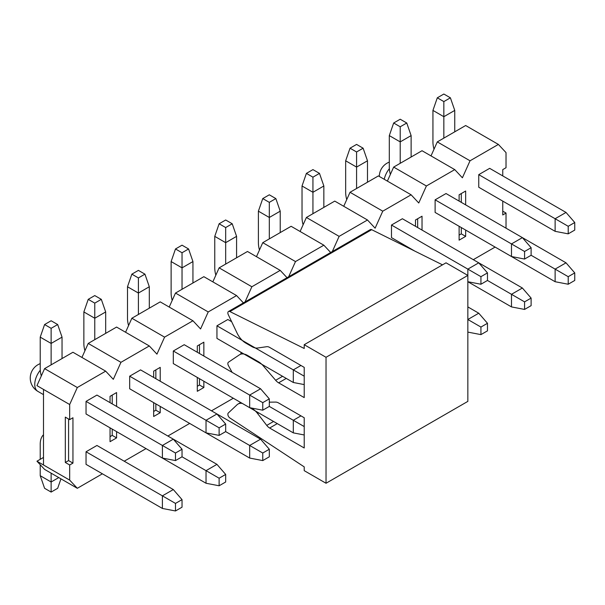 <?xml version="1.0" encoding="UTF-8"?>
<svg xmlns="http://www.w3.org/2000/svg" width="605" height="605" viewBox="0 0 605 605"><rect width="100%" height="100%" fill="white"/><g stroke="black" fill="none" stroke-linecap="round" stroke-linejoin="round"><path stroke-width="0.91" d="M371.697 229.688L229.885 311.56A3.086 1.785 -120 0 0 228.493 311.492L370.305 229.613A3.086 1.785 60 0 1 371.697 229.688L442.512 264.854M446.029 262.82L467.846 275.419L467.846 401.38L326.034 483.259L326.034 357.29L304.217 344.699L446.029 262.82M229.885 311.56L304.217 348.472L304.217 344.699M242.401 353.093L239.754 354.628A15.427 8.909 -120 0 1 247.468 355.392L258.373 361.692A15.427 8.909 -120 0 1 263.326 365.919L275.653 380.288A9.256 5.347 60 0 0 278.618 382.829L304.217 397.598L304.217 367.371L269.641 347.406A7.714 4.454 60 0 0 266.745 346.695L257.632 348.011A15.427 8.909 -120 0 1 251.854 346.589L245.759 343.073A15.427 8.909 -120 0 1 237.077 333.083L228.297 314.683A3.086 1.785 -120 0 1 228.493 311.492M251.302 407.989L251.854 408.307A15.427 8.909 -120 0 1 257.632 413.563L266.745 425.398A7.714 4.454 60 0 0 269.641 428.022L304.217 447.987L304.217 417.752L278.618 402.983A9.256 5.347 60 0 0 275.653 402.091L269.308 402.159M326.034 483.259L304.217 470.66L304.217 466.878L229.885 417.964A3.086 1.785 -120 0 1 228.047 415.431A3.086 1.785 -120 0 1 228.297 413.011L237.077 404.753A15.427 8.909 -120 0 1 238.045 404.027A15.427 8.909 -120 0 1 242.355 403.452M239.754 354.628A15.427 8.909 -120 0 0 239.451 354.81L228.433 362.213A3.086 1.785 -120 0 0 228.433 365.639L232.108 372.347M326.034 357.29L467.846 275.419L467.846 269.119L480.937 276.674L480.937 284.237L487.479 280.455L487.479 272.9L480.937 276.674M175.488 453.024L175.488 460.579L182.037 456.805L182.037 449.243L175.488 453.024L162.397 445.469L162.397 458.061L175.488 460.579M182.037 449.243L173.31 439.17L162.397 445.469L86.039 401.38L96.951 395.08L216.945 464.36L225.673 474.441L219.123 478.215L219.123 485.777L225.673 481.996L225.673 474.441M162.397 458.061L86.039 413.979L86.039 401.38M51.13 364.853L51.13 343.436L62.043 337.136L62.043 358.553M40.225 337.136L44.588 324.545L51.13 328.318L51.13 343.436L40.225 337.136L40.225 368.626A23.141 13.363 -120 0 0 41.291 375.97M44.588 324.545L51.13 320.763L57.679 324.545L51.13 328.318M62.043 337.136L57.679 324.545M219.123 427.833L219.123 435.388L225.673 431.615L225.673 424.052L219.123 427.833L206.033 420.271L206.033 432.87L219.123 435.388M225.673 424.052L216.945 413.979L206.033 420.271L129.674 376.189L140.579 369.889L260.581 439.17L269.308 449.243L262.759 453.024L262.759 460.586L269.308 456.805L269.308 449.243M206.033 432.87L129.674 388.781L129.674 376.189M94.766 339.662L94.766 318.245L105.678 311.946L105.678 333.363M83.861 311.946L88.224 299.346L94.766 303.128L94.766 318.245L83.861 311.946L83.861 343.436A23.141 13.363 -120 0 0 84.927 350.771M88.224 299.346L94.766 295.573L101.315 299.346L94.766 303.128M105.678 311.946L101.315 299.346M262.759 402.643L262.759 410.198L269.308 406.416L269.308 398.861L262.759 402.643L249.668 395.08L249.668 407.679L262.759 410.198M269.308 398.861L260.581 388.781L249.668 395.08L173.31 350.998L184.215 344.699L260.581 388.781M249.668 407.679L173.31 363.59L173.31 350.998M138.401 314.464L138.401 293.054L149.306 286.755L149.306 308.164M127.496 286.755L131.86 274.156L138.401 277.937L138.401 293.054L127.496 286.755L127.496 318.245A23.141 13.363 -120 0 0 128.562 325.581M131.86 274.156L138.401 270.382L144.943 274.156L138.401 277.937M149.306 286.755L144.943 274.156M300.942 365.48L293.304 369.889L304.217 376.189M293.304 382.489L216.945 338.399L216.945 325.8L293.304 369.889L293.304 382.489L304.217 384.583M182.037 289.273L182.037 267.856L192.942 261.564L192.942 282.974M216.945 325.8L227.851 319.508L231.639 321.694M171.124 261.564L175.488 248.965L182.037 252.746L182.037 267.856L171.124 261.564L171.124 293.054A23.141 13.363 -120 0 0 172.198 300.39M175.488 248.965L182.037 245.184L188.578 248.965L182.037 252.746M192.942 261.564L188.578 248.965M225.673 264.082L225.673 242.665L236.578 236.366L236.578 257.783M214.76 236.366L219.123 223.774L225.673 227.556L225.673 242.665L214.76 236.366L214.76 267.864A23.141 13.363 -120 0 0 215.834 275.199M219.123 223.774L225.673 219.993L232.214 223.774L225.673 227.556M236.578 236.366L232.214 223.774M269.308 238.892L269.308 217.475L280.213 211.175L280.213 232.592M258.395 211.175L262.759 198.584L269.308 202.357L269.308 217.475L258.395 211.175L258.395 242.665A23.141 13.363 -120 0 0 259.469 250.009M262.759 198.584L269.308 194.802L275.85 198.584L269.308 202.357M280.213 211.175L275.85 198.584M312.944 213.694L312.944 192.284L323.849 185.985L323.849 207.402M302.031 185.985L306.395 173.385L312.944 177.167L312.944 192.284L302.031 185.985L302.031 217.475A23.141 13.363 -120 0 0 303.105 224.81M306.395 173.385L312.944 169.612L319.485 173.385L312.944 177.167M323.849 185.985L319.485 173.385M487.479 272.9L478.752 262.82L467.846 269.119L391.48 225.03L402.393 218.738L522.387 288.018L531.114 298.091L524.573 301.872L524.573 309.427L531.114 305.654L531.114 298.091M524.573 309.427L511.482 306.909L467.846 281.718L480.937 284.237M414.818 251.105L391.48 237.629L391.48 225.03M356.579 188.503L356.579 167.093L367.485 160.794L367.485 182.203M345.667 160.794L350.03 148.195L356.579 151.976L356.579 167.093L345.667 160.794L345.667 192.284A23.141 13.363 -120 0 0 346.733 199.62M350.03 148.195L356.579 144.413L363.121 148.195L356.579 151.976M367.485 160.794L363.121 148.195M524.573 251.483L524.573 259.046L531.114 255.265L531.114 247.71L524.573 251.483L511.482 243.928L511.482 256.528L524.573 259.046M531.114 247.71L522.387 237.629L511.482 243.928L435.116 199.839L446.029 193.539L566.023 262.82L574.75 272.9L568.208 276.682L568.208 284.237L574.75 280.455L574.75 272.9M511.482 256.528L435.116 212.438L435.116 199.839M400.208 163.312L400.208 141.895L411.12 135.603L411.12 157.013M389.302 135.603L393.666 123.004L400.208 126.785L400.208 141.895L389.302 135.603L389.302 167.093A23.141 13.363 -120 0 0 390.369 174.429M393.666 123.004L400.208 119.223L406.757 123.004L400.208 126.785M411.12 135.603L406.757 123.004M568.208 226.293L568.208 233.848L574.75 230.074L574.75 222.511L568.208 226.293L555.118 218.738L555.118 231.329L568.208 233.848M574.75 222.511L566.023 212.438L555.118 218.738L478.752 174.648L489.664 168.349L566.023 212.438M555.118 231.329L478.752 187.248L478.752 174.648M443.843 138.121L443.843 116.704L454.756 110.405L454.756 131.822M432.938 110.405L437.302 97.813L443.843 101.587L443.843 116.704L432.938 110.405L432.938 141.895A23.141 13.363 -120 0 0 434.004 149.238M437.302 97.813L443.843 94.032L450.392 97.813L443.843 101.587M454.756 110.405L450.392 97.813M182.037 507.187L182.037 499.632L175.488 503.413L175.488 510.968L182.037 507.187M175.488 510.968L162.397 508.45L162.397 495.85L175.488 503.413M162.397 508.45L86.039 464.36L86.039 451.769L162.397 495.85L173.31 489.551L182.037 499.632M173.31 489.551L96.951 445.469L86.039 451.769M43.492 434.761A23.141 13.363 -120 0 0 40.225 444.206L40.225 459.324M40.225 464.723L40.225 475.696L51.13 481.996L51.13 473.178M60.954 478.842L57.679 488.295L51.13 492.077L44.588 488.295L40.225 475.696M58.768 477.587L51.13 481.996L51.13 492.077M219.123 485.777L206.033 483.259L206.033 470.66L219.123 478.215M216.945 464.36L206.033 470.66L182.037 456.805M129.674 439.17L206.033 483.259M262.759 460.586L249.668 458.061L249.668 445.469L262.759 453.024M260.581 439.17L249.668 445.469L225.673 431.615M173.31 413.979L249.668 458.061M304.217 434.972L293.304 432.87L293.304 420.278L304.217 426.57M300.942 415.869L293.304 420.278L269.308 406.416M216.945 388.788L293.304 432.87M487.479 330.844L487.479 323.282L480.937 327.063L480.937 334.618L487.479 330.844M480.937 334.618L467.846 332.1M480.937 327.063L467.846 319.508L478.752 313.209L487.479 323.282M478.752 313.209L467.846 306.909M522.387 288.018L511.482 294.31L524.573 301.872M487.479 280.455L511.482 294.31L511.482 306.909M568.208 284.237L555.118 281.718L555.118 269.119L568.208 276.682M566.023 262.82L555.118 269.119L531.114 255.265M478.752 237.629L555.118 281.718M431.01 155.901L437.302 141.895L465.661 125.522L498.384 144.421L470.032 160.794L462.394 177.794L454.748 169.612L426.396 185.985L418.758 202.993L411.12 194.802L382.761 211.175L375.123 228.183L367.485 219.993L339.125 236.366L332.304 251.559M465.661 230.074L465.661 236.374L461.297 233.855L459.119 235.111M465.661 236.374L459.119 240.147L459.119 226.293M459.119 201.102L459.119 194.802L465.661 191.021L465.661 204.883M461.297 233.855L461.297 227.556M461.297 202.357L461.297 193.539M417.662 227.556L417.662 218.738M197.306 386.262L199.491 385.007L199.491 378.707M199.491 353.517L199.491 344.699M153.67 411.461L155.856 410.198L155.856 403.898M155.856 378.707L155.856 369.889M110.042 436.651L112.22 435.388L112.22 429.089M112.22 403.898L112.22 395.08M77.311 387.525L69.673 404.526L36.95 385.635L44.588 368.626L72.948 352.254L105.671 371.152L77.311 387.525L44.588 368.626M120.947 362.327L88.224 343.436L116.584 327.063L149.306 345.954L120.947 362.327L113.309 379.335L105.671 371.152M88.224 343.436L81.932 357.442M164.583 337.136L131.86 318.245L160.219 301.872L192.942 320.763L164.583 337.136L156.945 354.144L149.306 345.954M131.86 318.245L125.568 332.251M208.218 311.946L175.495 293.054L203.855 276.682L236.578 295.573L208.218 311.946L200.58 328.954L192.942 320.763M175.495 293.054L169.203 307.06M243.399 302.886L236.578 295.573M251.854 286.755L219.131 267.856L247.483 251.483L280.213 270.382L251.854 286.755L245.033 301.94M219.131 267.856L212.839 281.87M287.035 277.695L280.213 270.382M295.49 261.564L262.767 242.665L291.118 226.293L323.849 245.191L295.49 261.564L288.668 276.75M262.767 242.665L256.475 256.671M330.67 252.497L323.849 245.191M339.125 236.366L306.395 217.475L300.103 231.481M306.395 217.475L334.754 201.102L367.485 219.993M382.761 211.175L350.03 192.284L343.738 206.29M350.03 192.284L378.39 175.911L411.12 194.802M426.396 185.985L393.666 167.086L387.374 181.099M393.666 167.086L422.025 150.721L454.748 169.612M470.032 160.794L437.302 141.895M502.755 175.911L502.755 169.612L506.022 167.721L506.022 152.604L498.384 144.421M502.755 211.175L506.022 213.066L502.755 214.957L502.755 201.102M506.022 228.183L506.022 213.066M473.299 259.674L495.117 247.074M43.492 457.433L36.95 461.214L43.492 464.988L43.492 389.416M36.95 461.214L44.588 469.397L77.311 488.295L102.404 473.806M69.673 404.526L69.673 419.643L72.948 417.752L72.948 463.105L69.673 464.988L69.673 480.105L77.311 488.295M69.673 480.105L43.492 464.988M124.222 461.214L146.039 448.615M167.857 436.023L189.675 423.424M211.493 410.825L233.311 398.234M415.484 226.293L415.484 219.993L422.025 216.219L422.025 230.074M240.941 353.94L240.941 352.254M203.855 381.226L203.855 387.525L199.491 385.007M203.855 387.525L197.306 391.306L197.306 377.444M197.306 352.254L197.306 345.954L203.855 342.18L203.855 356.035M160.219 406.416L160.219 412.716L155.856 410.198M160.219 412.716L153.67 416.497L153.67 402.643M153.67 377.444L153.67 371.152L160.219 367.371L160.219 381.226M116.584 431.615L116.584 437.907L112.22 435.388M116.584 437.907L110.042 441.688L110.042 427.833M110.042 402.643L110.042 396.343L116.584 392.562L116.584 406.416M72.948 463.105L68.584 460.586L68.584 419.015M69.673 419.643L65.31 417.125L65.31 462.47L68.584 460.586M65.31 462.47L69.673 464.988M257.632 413.563L258.743 412.92M266.745 425.398L273.551 421.466M269.641 428.022L277.272 423.613M263.326 365.919L263.969 365.549M275.653 380.288L282.573 376.287M278.618 382.829L286.256 378.42M389.363 168.704A15.427 8.909 120 0 0 384.236 179.284M40.278 370.245A15.427 8.909 120 0 0 34.765 384.379A15.427 8.909 120 0 0 37.964 391.435L43.492 394.634M240.699 402.499L238.045 404.027M389.302 162.11A15.427 15.427 0 0 0 379.327 176.448M40.225 363.643A15.427 15.427 0 0 0 37.964 391.435"/></g></svg>
